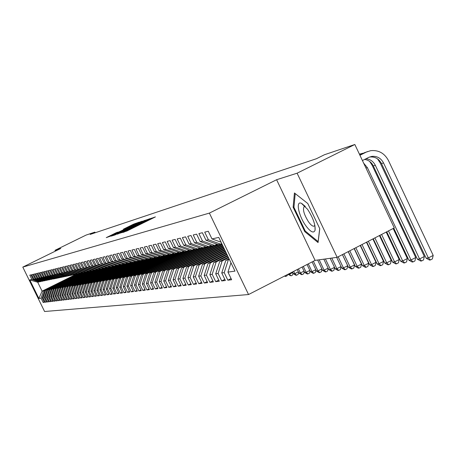 <?xml version="1.0" encoding="UTF-8"?>
<svg xmlns="http://www.w3.org/2000/svg" width="456" height="456" viewBox="0 0 456 456"><rect width="100%" height="100%" fill="white"/><g stroke="black" fill="none" stroke-linecap="round" stroke-linejoin="round"><path stroke-width="0.68" d="M122.105 232.583L126.819 231.049L155.428 216.896L150.098 218.794L129.835 229.111L122.105 232.583M116.474 232.617L106.259 237.639L111.766 235.678L139.148 222.152L133.323 224.266L123.428 229.186L136.122 223.474L133.061 225.11L110.973 235.809L118.121 232.104L116.474 232.617L116.611 232.902M90.185 234.43L316.384 158.739L324.444 154.738L354.836 144.495L297.101 173.195L276.604 179.727L209.384 213.1L22.8 267.102L60.796 248.469L55.016 250.31L86.053 235.096L94.899 232.115L90.185 234.43M117.38 233.956L122.003 232.531L150.224 218.578L144.062 220.812L117.494 234.196M114.986 234.965L111.178 236.134L112.324 235.507L138.607 222.568L142.209 221.16L130.365 227.305L144.689 220.362L114.986 234.965M209.384 213.1L248.543 294.536L44.58 311.505L22.8 267.102M231.061 278.565L227.852 280.201L231.625 279.745L227.949 272.107L234.988 271.126L218.766 237.399L211.983 238.927L208.295 231.266L204.715 232.144L208.375 239.742L206.004 240.278L202.367 232.725L198.89 233.58L202.498 241.064L200.19 241.583L196.604 234.139L193.23 234.971L196.787 242.347L194.547 242.854L191.007 235.518L187.724 236.322L191.235 243.601L189.058 244.091L185.569 236.852L182.371 237.639L185.837 244.815L183.717 245.294L180.274 238.157L177.167 238.921L180.582 245.995L178.524 246.462L175.121 239.423L172.1 240.164L175.475 247.146L173.468 247.597L170.111 240.654L167.164 241.378L170.498 248.269L168.543 248.708L165.232 241.851L162.359 242.558L165.648 249.358L163.744 249.785L160.472 243.019L157.679 243.709L160.928 250.424L159.076 250.84L155.844 244.159L153.119 244.832L156.328 251.455L154.516 251.866L151.324 245.271L148.673 245.926L151.842 252.464L150.075 252.863L146.923 246.354L144.335 246.992L147.465 253.45L145.743 253.838L142.631 247.408L140.1 248.03L143.195 254.414L141.52 254.79L138.442 248.44L135.974 249.044L139.034 255.349L137.393 255.719L134.349 249.443L131.944 250.036L134.965 256.266L133.369 256.625L130.359 250.424L128.011 251.005L130.997 257.161L129.436 257.509L126.46 251.381L124.163 251.946L127.121 258.033L125.594 258.375L122.653 252.322L120.412 252.869L123.331 258.883L121.843 259.219L118.936 253.234L116.742 253.775L119.632 259.715L118.172 260.045L115.3 254.129L113.156 254.653L116.012 260.53L114.587 260.855L111.743 255.001L109.651 255.514L112.478 261.328L111.082 261.641L108.271 255.856L106.219 256.357L109.018 262.109L107.656 262.411L104.869 256.694L102.868 257.184L105.632 262.867L104.299 263.169L101.545 257.509L99.585 257.993L102.321 263.614L101.021 263.91L98.291 258.307L96.376 258.78L99.083 264.343L97.806 264.628L95.11 259.094L93.229 259.555L95.914 265.056L94.66 265.341L91.992 259.857L90.151 260.308L92.807 265.757L91.582 266.03L88.937 260.61L87.136 261.049L89.764 266.441L88.567 266.709L85.95 261.345L84.183 261.778L86.788 267.113L85.614 267.376L83.02 262.063L81.293 262.491L83.87 267.769L82.718 268.025L80.153 262.77L78.46 263.186L81.008 268.413L79.88 268.664L77.343 263.46L75.679 263.87L78.204 269.04L77.098 269.291L74.584 264.138L72.954 264.537L75.457 269.661L74.374 269.906L71.883 264.799L70.287 265.192L72.76 270.265L71.7 270.505L69.232 265.455L67.665 265.837L70.121 270.864L69.078 271.098L66.633 266.093L65.1 266.469L67.528 271.445L66.508 271.679L64.085 266.72L62.575 267.091L64.986 272.021L63.982 272.243L61.583 267.336L60.101 267.695L62.489 272.58L61.503 272.802L59.126 267.94L57.678 268.293L60.038 273.133L59.075 273.349L56.715 268.527L55.296 268.88L57.638 273.674L56.686 273.885L54.349 269.108L52.953 269.456L55.279 274.204L54.344 274.415L52.03 269.684L50.656 270.02L52.959 274.729L52.047 274.934L49.75 270.243L48.399 270.573L50.684 275.236L49.784 275.441L47.509 270.796L46.187 271.12L48.45 275.743L47.566 275.943L45.309 271.337L44.01 271.656L46.25 276.233L45.383 276.433L43.149 271.867L41.866 272.181L44.095 276.724L43.24 276.912L41.023 272.386L39.769 272.699L41.975 277.197L41.137 277.385L38.937 272.899L37.7 273.207L39.889 277.67L39.062 277.852L36.885 273.406L35.671 273.703L37.837 278.131L37.027 278.314L34.867 273.902L33.676 274.193L35.825 278.582L35.026 278.764L32.883 274.387L31.709 274.677L33.847 279.026L33.06 279.203L30.934 274.865L29.782 275.15L31.897 279.465L39.096 281.945L37.711 282.235L42.089 291.162L43.497 290.928L77.868 273.885M227.852 280.201L224.209 272.631L221.747 272.973L225.823 260.365L229.032 258.74M224.819 279.357L221.707 280.942L225.372 280.497L221.747 272.973M221.707 280.942L218.11 273.48L215.722 273.811L219.746 261.385L228.234 257.093M218.766 280.121L215.734 281.66L219.296 281.232L215.722 273.811M215.734 281.66L212.188 274.307L209.868 274.632L213.835 262.371L227.464 255.491M212.872 280.862L209.931 282.361L213.397 281.945L209.868 274.632M209.931 282.361L206.431 275.11L204.174 275.424L208.096 263.334L226.717 253.935M207.149 281.586L204.282 283.039L207.651 282.635L204.174 275.424M204.282 283.039L200.834 275.891L198.639 276.193L202.51 264.275L225.994 252.43M201.58 282.292L198.793 283.706L202.071 283.307L198.639 276.193M198.793 283.706L195.385 276.649L193.247 276.946L197.072 265.181L225.287 250.96M196.16 282.971L193.447 284.35L196.639 283.963L193.247 276.946M193.447 284.35L190.084 277.39L188.003 277.681L191.782 266.07L224.603 249.535M190.882 283.638L188.242 284.977L191.349 284.601L188.003 277.681M188.242 284.977L184.919 278.109L182.896 278.394L186.624 266.937L223.936 248.149M185.746 284.287L183.169 285.587L186.196 285.222L182.896 278.394M183.169 285.587L179.892 278.81L177.92 279.083L181.608 267.775L223.286 246.804M180.741 284.914L178.233 286.186L181.18 285.826L177.92 279.083M178.233 286.186L174.996 279.494L173.069 279.762L176.717 268.595L222.653 245.493M175.862 285.53L173.417 286.761L176.29 286.419L173.069 279.762M173.417 286.761L170.219 280.161L168.344 280.417L171.946 269.393L222.043 244.211M171.108 286.129L168.726 287.331L171.524 286.989L168.344 280.417M168.726 287.331L165.568 280.805L163.738 281.061L167.301 270.174L217.9 244.752M166.469 286.71L164.149 287.884L166.879 287.554L163.738 281.061M164.149 287.884L161.025 281.438L159.241 281.688L162.763 270.932L212.792 245.812M161.948 287.274L159.68 288.42L162.347 288.101L159.241 281.688M159.68 288.42L156.596 282.059L154.858 282.298L158.34 271.679L207.782 246.861M157.537 287.827L155.325 288.944L157.924 288.631L154.858 282.298M155.325 288.944L152.275 282.663L150.577 282.897L154.02 272.397L202.903 247.876M153.233 288.369L151.073 289.457L153.609 289.155L150.577 282.897M151.073 289.457L148.057 283.25L146.399 283.478L149.807 273.104L198.195 248.839M149.026 288.899L146.917 289.959L149.397 289.663L146.399 283.478M146.917 289.959L143.936 283.82L142.318 284.048L145.686 273.799L193.68 249.74M144.922 289.412L142.859 290.449L145.282 290.159L142.318 284.048M142.859 290.449L139.918 284.384L138.333 284.607L141.668 274.472L189.274 250.618M140.91 289.913L138.898 290.928L141.263 290.643L138.333 284.607M138.898 290.928L135.985 284.932L134.44 285.148L137.735 275.128L184.714 251.604L182.885 251.701M136.994 290.404L135.022 291.395L137.336 291.116L134.44 285.148M135.022 291.395L132.143 285.467L130.633 285.678L133.899 275.772L180.205 252.59M133.163 290.882L131.237 291.851L133.5 291.578L130.633 285.678M131.237 291.851L128.387 285.992L126.91 286.197L130.142 276.404L175.965 253.473M129.418 291.35L127.537 292.296L129.749 292.034L126.91 286.197M127.537 292.296L124.716 286.505L123.274 286.704L126.472 277.02L171.792 254.345M125.759 291.811L123.918 292.735L126.078 292.473L123.274 286.704M123.918 292.735L121.131 287.001L119.717 287.2L122.881 277.618L167.74 255.189M122.174 292.256L120.378 293.162L122.493 292.906L119.717 287.2M120.378 293.162L117.619 287.491L116.234 287.685L119.369 278.211L163.812 255.993M118.674 292.695L116.913 293.578L118.982 293.328L116.234 287.685M116.913 293.578L114.182 287.97L112.826 288.163L115.927 278.787L159.891 256.819M115.243 293.123L113.521 293.989L115.545 293.744L112.826 288.163M113.521 293.989L110.819 288.443L109.491 288.625L112.564 279.351L156.072 257.617M111.885 293.544L110.198 294.388L112.182 294.148L109.491 288.625M110.198 294.388L107.525 288.899L106.231 289.081L109.269 279.904L152.367 258.381M108.602 293.955L106.949 294.781L108.893 294.547L106.231 289.081M106.949 294.781L104.304 289.349L103.033 289.526L106.043 280.44L148.724 259.139M105.387 294.354L103.769 295.163L105.667 294.935L103.033 289.526M103.769 295.163L101.146 289.788L99.904 289.965L102.885 280.97L145.156 259.88M102.235 294.747L100.651 295.539L102.514 295.317L99.904 289.965M100.651 295.539L98.057 290.221L96.837 290.392L99.79 281.489L141.793 260.541M99.146 295.129L97.595 295.91L99.419 295.688L96.837 290.392M97.595 295.91L95.025 290.643L93.828 290.808L96.757 281.996L138.288 261.288M96.125 295.511L94.597 296.269L96.387 296.052L93.828 290.808M94.597 296.269L92.055 291.059L90.886 291.219L93.788 282.498L134.873 262.018M93.155 295.876L91.667 296.622L93.417 296.411L90.886 291.219M91.667 296.622L89.148 291.464L87.997 291.623L90.869 282.988L131.545 262.719M90.254 296.24L88.789 296.97L90.51 296.765L87.997 291.623M88.789 296.97L86.292 291.863L85.169 292.017L88.014 283.467L128.301 263.397M87.404 296.594L85.967 297.312L87.655 297.107L85.169 292.017M85.967 297.312L83.499 292.25L82.394 292.404L85.215 283.934L125.155 264.047M84.611 296.942L83.203 297.648L84.856 297.449L82.394 292.404M83.203 297.648L80.752 292.632L79.669 292.786L82.468 284.396L122.043 264.691M81.869 297.283L80.49 297.973L82.109 297.779L79.669 292.786M80.49 297.973L78.061 293.008L77.001 293.157L79.771 284.846L118.97 265.335M79.179 297.62L77.828 298.292L79.418 298.104L77.001 293.157M77.828 298.292L75.422 293.379L74.379 293.522L77.127 285.291L115.984 265.956M76.54 297.945L75.211 298.612L76.773 298.423L74.379 293.522M75.211 298.612L72.829 293.738L71.809 293.881L74.533 285.724L113.077 266.549M73.952 298.27L72.646 298.919L74.18 298.731L71.809 293.881M72.646 298.919L70.287 294.091L69.283 294.234L71.985 286.151L110.232 267.13L108.887 267.25M71.41 298.583L70.133 299.221L71.638 299.039L69.283 294.234M70.133 299.221L67.796 294.439L66.81 294.576L69.483 286.573L107.342 267.746M68.919 298.891L67.659 299.518L69.135 299.341L66.81 294.576M67.659 299.518L65.345 294.781L64.376 294.918L67.026 286.984L104.561 268.327M66.468 299.199L65.236 299.814L66.684 299.638L64.376 294.918M65.236 299.814L62.934 295.117L61.987 295.249L64.615 287.388L102.817 268.687M64.062 299.495L62.848 300.099L64.273 299.928L61.987 295.249M62.848 300.099L60.574 295.448L59.639 295.579L62.25 287.782L98.462 269.599M61.702 299.786L60.511 300.384L61.908 300.213L59.639 295.579M60.511 300.384L58.254 295.773L57.336 295.898L59.924 288.175L96.484 270.015M59.383 300.077L58.208 300.658L59.582 300.493L57.336 295.898M58.208 300.658L55.974 296.087L55.068 296.212L57.638 288.557L93.902 270.55M57.103 300.361L55.951 300.932L57.302 300.772L55.068 296.212M55.951 300.932L53.728 296.4L52.845 296.525L55.393 288.933L91.371 271.075M54.857 300.635L53.728 301.199L55.056 301.04L52.845 296.525M53.728 301.199L51.528 296.708L50.656 296.827L53.181 289.303L88.846 271.599M52.657 300.909L51.545 301.462L52.85 301.308L50.656 296.827M51.545 301.462L49.362 297.01L48.507 297.13L51.015 289.668L86.389 272.112M50.491 301.177L49.402 301.724L50.684 301.57L48.507 297.13M49.402 301.724L47.236 297.306L46.398 297.426L48.877 290.022L83.984 272.608M48.364 301.445L47.293 301.975L48.553 301.826L46.398 297.426M47.293 301.975L45.144 297.597L44.317 297.711L46.78 290.375L81.652 273.081M46.273 301.701L45.218 302.225L46.455 302.077L44.317 297.711M45.218 302.225L43.086 297.888L42.277 297.996L44.722 290.723L79.372 273.537L78.124 273.828M44.215 301.957L43.177 302.47L44.397 302.328L42.277 297.996M43.177 302.47L41.063 298.167L38.88 298.475L29.788 279.944L31.897 279.465M41.906 281.13L40.299 281.7L33.06 279.203M33.847 279.026L41.103 281.529M76.283 274.21L42.089 291.162L38.88 298.475M41.063 298.167L43.497 290.928M43.958 280.702L42.322 281.278L35.026 278.764M35.825 278.582L43.143 281.107M44.722 290.723L80.182 273.406M43.086 297.888L45.543 290.586M46.05 280.263L44.386 280.845L37.027 278.314M37.837 278.131L45.218 280.674M46.78 290.375L82.547 272.91M45.144 297.597L47.618 290.238M48.176 279.819L46.478 280.411L39.062 277.852M39.889 277.67L47.327 280.235M48.877 290.022L84.97 272.397M47.236 297.306L49.727 289.885M50.337 279.363L48.61 279.967L41.137 277.385M41.975 277.197L49.476 279.79M51.015 289.668L87.444 271.873M49.362 297.01L51.876 289.52M52.537 278.901L50.781 279.517L43.24 276.912M44.095 276.724L51.659 279.334M53.181 289.303L89.974 271.331M51.528 296.708L54.059 289.155M54.771 278.428L52.987 279.055L45.383 276.433M46.25 276.233L54.424 278.764M55.393 288.933L92.386 270.858M53.728 296.4L56.282 288.785M57.051 277.955L55.233 278.587L47.566 275.943M48.45 275.743L56.145 278.399M57.638 288.557L94.945 270.328L92.973 270.636M55.974 296.087L58.545 288.403M59.365 277.465L57.519 278.114L49.784 275.441M50.684 275.236L58.442 277.921M59.924 288.175L97.538 269.792M58.254 295.773L60.847 288.021M61.725 276.969L59.844 277.63L52.047 274.934M52.959 274.729L60.791 277.436L61.48 277.288M62.25 287.782L100.189 269.245M60.574 295.448L63.19 287.628M64.131 276.461L62.215 277.14L54.344 274.415M55.279 274.204L63.173 276.94L63.868 276.798M64.615 287.388L102.913 268.669M62.934 295.117L65.578 287.223M66.582 275.948L64.627 276.638L56.686 273.885M57.638 273.674L66.166 276.319M67.026 286.984L105.655 268.105M65.345 294.781L68.007 286.818M69.073 275.424L67.083 276.125L59.075 273.349M60.038 273.133L68.081 275.92M69.483 286.573L108.442 267.524M67.796 294.439L70.48 286.402M71.615 274.894L69.586 275.606L61.503 272.802M62.489 272.58L70.6 275.39M71.985 286.151L73 285.98L111.31 266.925M70.287 294.091L73 285.98M74.203 274.347L72.139 275.071L63.982 272.243M64.986 272.021L73.171 274.86L74.356 274.58M74.533 285.724L75.565 285.553L114.228 266.315M72.829 293.738L75.565 285.553M76.842 273.794L74.733 274.535L66.508 271.679M67.528 271.445L75.787 274.312M77.127 285.291L78.181 285.114L117.192 265.7M75.422 293.379L78.181 285.114M79.526 273.229L77.383 273.982L69.078 271.098M70.121 270.864L78.455 273.76M79.771 284.846L80.843 284.664L120.333 265.01M78.061 293.008L80.843 284.664M82.268 272.648L78.888 273.543M71.7 270.505L80.085 273.418M72.76 270.265L81.179 273.19M82.468 284.396L83.562 284.213L123.405 264.372M80.752 292.632L83.562 284.213M85.067 272.061L82.838 272.848L74.374 269.906M75.457 269.661L83.95 272.614M85.215 283.934L86.326 283.746L126.449 263.767M83.499 292.25L86.326 283.746M87.917 271.462L85.642 272.266L77.098 269.291M78.204 269.04L86.782 272.027M88.014 283.467L89.154 283.273L129.595 263.123M86.292 291.863L89.154 283.273M90.824 270.853L88.504 271.668L79.88 268.664M81.008 268.413L89.667 271.428M90.869 282.988L92.032 282.794L132.844 262.451M89.148 291.464L92.032 282.794M93.793 270.226L91.428 271.058L82.718 268.025M83.87 267.769L92.608 270.813M93.788 282.498L94.968 282.298L136.184 261.75M92.055 291.059L94.968 282.298M96.82 269.587L94.403 270.442L85.614 267.376M86.788 267.113L95.617 270.191M96.757 281.996L97.966 281.797L139.587 261.043M95.025 290.643L97.966 281.797M99.915 268.937L97.447 269.81L88.567 266.709M89.764 266.441L98.678 269.553M99.79 281.489L101.021 281.284L143.019 260.336M98.057 290.221L101.021 281.284M103.067 268.276L100.554 269.16L91.582 266.03M92.807 265.757L101.813 268.897M102.885 280.97L104.139 280.759L146.553 259.595M101.146 289.788L104.139 280.759M106.294 267.598L103.723 268.504L94.66 265.341M95.914 265.056L105.005 268.236M106.043 280.44L107.325 280.229L150.189 258.831M104.304 289.349L107.325 280.229M109.582 266.902L106.96 267.826L97.806 264.628M99.083 264.343L108.271 267.558M109.269 279.904L110.58 279.682L153.928 258.039M107.525 288.899L110.58 279.682M112.945 266.196L110.266 267.142L101.021 263.91M102.321 263.614L111.606 266.863M112.564 279.351L113.903 279.123L157.611 257.292M110.819 288.443L113.903 279.123M116.383 265.472L113.641 266.441L104.299 263.169M105.632 262.867L115.015 266.15M115.927 278.787L117.295 278.559L161.447 256.494M114.182 287.97L117.295 278.559M119.899 264.731L117.095 265.723L107.656 262.411M109.018 262.109L118.497 265.426L120.196 265.027M119.369 278.211L120.76 277.978L165.368 255.679M117.619 287.491L120.76 277.978M123.49 263.973L120.623 264.987L111.082 261.641M112.478 261.328L122.054 264.685M122.881 277.618L124.306 277.379L169.375 254.841M121.131 287.001L124.306 277.379M127.161 263.203L124.231 264.235L114.587 260.855M116.012 260.53L125.696 263.933M126.472 277.02L127.931 276.775L173.44 254.003M124.716 286.505L127.931 276.775M130.918 262.411L127.919 263.465L118.172 260.045M119.632 259.715L129.418 263.158M130.142 276.404L131.636 276.154L177.635 253.131M128.387 285.992L131.636 276.154M134.759 261.601L133.226 262.365L130.046 262.844M121.843 259.219L131.693 262.685M123.331 258.883L133.226 262.365M133.899 275.772L135.421 275.515L181.967 252.214M132.143 285.467L135.421 275.515M138.692 260.769L135.557 261.881L125.594 258.375M127.121 258.033L137.125 261.55M137.735 275.128L139.297 274.865L186.287 251.33M135.985 284.932L139.297 274.865M142.722 259.92L139.507 261.054L129.436 257.509M130.997 257.161L141.115 260.724M141.668 274.472L143.264 274.204L190.756 250.401M139.918 284.384L143.264 274.204M146.843 259.054L143.554 260.216L133.369 256.625M134.965 256.266L145.202 259.874M145.686 273.799L147.322 273.52L195.367 249.438M143.936 283.82L147.322 273.52M151.067 258.159L147.698 259.356L137.393 255.719M139.034 255.349L149.38 259.002M149.807 273.104L151.477 272.825L200.144 248.417M148.057 283.25L151.477 272.825M155.393 257.247L151.939 258.472L141.52 254.79M143.195 254.414L153.666 258.113M154.02 272.397L155.735 272.112L205.052 247.369M152.275 282.663L155.735 272.112M159.828 256.312L156.288 257.566L145.743 253.838M147.465 253.45L158.061 257.195M158.34 271.679L160.096 271.383L210.108 246.274M156.596 282.059L160.096 271.383M164.377 255.354L160.746 256.637L150.075 252.863M151.842 252.464L162.558 256.261M162.763 270.932L164.565 270.63L215.05 245.277M161.025 281.438L164.565 270.63M169.039 254.368L165.317 255.685L154.516 251.866M156.328 251.455L167.175 255.303M167.301 270.174L169.142 269.866L219.991 244.313M165.568 280.805L169.142 269.866M173.821 253.359L170.002 254.71L159.076 250.84M160.928 250.424L171.912 254.317L172.949 254.1M171.946 269.393L173.839 269.08L222.283 244.718M170.219 280.161L173.839 269.08M178.729 252.322L174.808 253.713L163.744 249.785M165.648 249.358L176.768 253.302M176.717 268.595L178.655 268.27L222.904 246.012M174.996 279.494L178.655 268.27M183.762 251.262L179.744 252.687L168.543 248.708M170.498 248.269L181.756 252.265M181.608 267.775L183.597 267.444L223.543 247.334M179.892 278.81L183.597 267.444M188.938 250.167L186.874 251.205L184.811 251.632L173.468 247.597M175.475 247.146L186.874 251.205M186.624 266.937L188.67 266.589L224.198 248.702M184.919 278.109L188.67 266.589M194.25 249.044L192.13 250.11L190.01 250.549L178.524 246.462M180.582 245.995L192.13 250.11M191.782 266.07L193.88 265.717L224.871 250.099M190.084 277.39L193.88 265.717M199.711 247.893L197.534 248.987L195.35 249.438L183.717 245.294M185.837 244.815L197.534 248.987M197.072 265.181L199.226 264.822L225.566 251.541M195.385 276.649L199.226 264.822M205.325 246.707L203.085 247.83L200.845 248.298L189.058 244.091M191.235 243.601L203.085 247.83M202.51 264.275L204.721 263.899L226.279 253.029M200.834 275.891L204.721 263.899M211.1 245.488L208.791 246.645L204.071 247.334M194.547 242.854L206.488 247.123M196.787 242.347L208.791 246.645M208.096 263.334L210.37 262.952L227.014 254.551M206.431 275.11L210.37 262.952M217.039 244.228L214.668 245.419L212.296 245.915L200.19 241.583M202.498 241.064L214.668 245.419M213.835 262.371L216.178 261.983L227.772 256.124M212.188 274.307L216.178 261.983M221.701 243.664L218.27 244.672L206.004 240.278M208.375 239.742L220.71 244.165M219.746 261.385L222.152 260.98L228.547 257.748M218.11 273.48L222.152 260.98M211.983 238.927L221.069 242.187M225.823 260.365L229.351 259.418M224.209 272.631L228.302 259.948M95.207 232.748L94.899 232.115M55.016 250.31L55.41 251.113M276.604 179.727L315.085 260.382L337.149 257.326L297.101 173.195M337.149 257.326L394.28 227.92L354.836 144.495M315.085 260.382L248.543 294.536M39.889 281.557L39.096 281.945M37.711 282.235L29.788 279.944M227.949 272.107L230.964 262.764M304.785 231.648L318.066 242.563L319.77 228.678L307.783 203.507L294.428 192.968L293.123 207.206L304.785 231.648L305.543 231.26M121.894 232.452L147.715 219.741L125.121 230.576L121.946 232.56M119.204 232.537L128.33 228.319L119.204 232.537M302.322 203.798L302.505 204.18M293.995 206.773L293.123 207.206M369.377 157.086L369.799 157.012C374.969 156.545 378.862 158.722 381.472 163.55L426.149 258.199L428.372 257.936L433.2 255.411L388.432 160.495C384.465 153.17 378.554 149.899 370.711 150.668L366.293 152.099L359.932 155.274M367.53 151.546L359.79 154.977M362.423 160.54L368.779 157.36L371.834 156.385C377.021 155.918 380.925 158.107 383.547 162.952L428.372 257.936L430.424 259.96L429.535 260.062L426.149 258.199M433.2 255.411L432.356 258.951L430.424 259.96M365.986 158.756C370.186 159.19 373.304 161.378 375.339 165.323L419.571 258.968L424.342 256.483L380.161 162.895L377.562 158.882M364.652 159.423C368.551 160.056 371.44 162.216 373.322 165.904L417.411 259.225L419.571 258.968L421.612 260.963L420.745 261.06L417.411 259.225M424.342 256.483L423.516 259.966L421.612 260.963M359.545 154.077L363.552 153.102M363.66 163.162L367.359 167.626L411.016 259.977L415.724 257.52L372.124 165.237L369.765 161.515M393.767 228.188L408.912 260.222L411.016 259.977L413.039 261.938L412.195 262.035L408.912 260.222M415.724 257.52L414.92 260.957L413.039 261.938M305.811 225.714C310.644 232.121 313.734 233.614 315.085 230.2C315.518 224.648 313.01 217.683 307.566 209.298L301.382 203.302C295.477 200.469 298.589 215.848 305.811 225.714M305.332 206.477L304.198 206.517C302.493 209.31 303.947 214.44 308.558 221.912C310.963 225.196 312.833 226.592 314.178 226.113L314.839 225.247M319.713 228.564L318.123 241.583L305.241 231.015L293.943 207.326L295.214 193.583M386.739 231.802L400.647 261.197L402.694 260.952L407.345 258.529L393.146 228.507M388.478 230.907L402.694 260.952L404.7 262.89L403.879 262.987L400.647 261.197M407.345 258.529L406.558 261.921L404.7 262.89M220.852 244.091L221.901 243.926M221.143 243.943L221.878 243.874M221.844 243.8L221.377 243.829M379.899 235.325L392.605 262.143L394.594 261.909L399.188 259.515L386.203 232.081M381.592 234.452L394.594 261.909L396.583 263.819L395.785 263.91L392.605 262.143M399.188 259.515L398.419 262.861L396.583 263.819M214.884 245.311L216.919 244.952M215.87 244.815L218.23 244.655M215.443 245.032L219.752 244.365M215.203 245.151L218.247 244.661M373.247 238.75L384.767 263.061L386.711 262.833L391.248 260.473L379.449 235.558M374.895 237.901L386.711 262.833L388.683 264.719L387.902 264.805L384.767 263.061M391.248 260.473L390.496 263.773L388.683 264.719M209.099 246.491L211.339 246.115M210.108 245.983L212.2 245.881M213.055 245.755L214.103 245.539M214.81 245.345L215.488 245.128M209.429 246.32L212.388 245.892M213.049 245.755L209.674 246.2M366.761 242.085L377.14 263.961L379.027 263.739L383.513 261.408L372.865 238.944M368.368 241.258L379.027 263.739L380.988 265.591L380.23 265.683L377.14 263.961M383.513 261.408L382.778 264.662L380.988 265.591M203.479 247.631L205.907 247.243M204.505 247.118L206.317 247.061M206.545 247.112L208.609 246.679M208.825 246.628L209.948 246.291M203.821 247.46L206.933 247.027M360.451 245.334L369.708 264.833L371.549 264.617L375.983 262.314L366.459 242.239M362.013 244.53L371.549 264.617L373.487 266.446L372.752 266.532L369.708 264.833M375.983 262.314L375.26 265.529L373.487 266.446M198.018 248.742L200.617 248.343M199.055 248.218L200.577 248.201M201.227 248.218L204.556 247.414M198.371 248.566L201.62 248.132M200.805 248.281L198.622 248.44M354.295 248.497L362.463 265.683L364.253 265.472L368.642 263.203L360.217 245.453M355.822 247.716L364.253 265.472L366.185 267.279L365.461 267.364L362.463 265.683M368.642 263.203L367.935 266.372L366.185 267.279M192.706 249.82L195.459 249.415M193.754 249.295L194.968 249.301M197.026 249.09L199.295 248.514M193.076 249.637L195.345 249.438M195.442 249.421L196.45 249.21M197.043 249.084L196.051 249.295M195.265 249.409L193.321 249.512M348.298 251.587L355.401 266.515L357.145 266.31L361.483 264.064L354.13 248.588M349.786 250.823L357.145 266.31L359.06 268.094L358.359 268.174L355.401 266.515M361.483 264.064L360.793 267.193L359.06 268.094M187.541 250.868L190.437 250.464M188.59 250.344L189.485 250.361M191.953 250.144L194.176 249.586M187.906 250.686L189.97 250.538M190.409 250.469L191.406 250.258M191.982 250.139L191.007 250.344M189.856 250.498L188.163 250.555M342.456 254.596L348.509 267.324L350.214 267.125L354.5 264.907L348.196 251.638M343.904 253.849L350.214 267.125L352.112 268.886L351.428 268.96L348.509 267.324M354.5 264.907L353.827 267.997L352.112 268.886M182.514 251.889L185.535 251.484M183.563 251.359L184.11 251.387M186.892 251.193L189.183 250.629M185.506 251.49L186.493 251.284M187.045 251.17L186.088 251.364M184.572 251.547L183.135 251.575M336.682 257.389L341.789 268.117L343.453 267.917L347.694 265.728L342.405 254.619M338.164 256.802L343.453 267.917L345.334 269.656L344.668 269.735L341.789 268.117M347.694 265.728L347.027 268.784L345.334 269.656M177.618 252.88L179.738 252.681M179.824 252.67L180.758 252.476M181.819 252.236L184.315 251.644M177.988 252.692L179.59 252.63L176.888 253.245M180.718 252.481L181.693 252.282M182.229 252.168L181.288 252.362M179.402 252.567L178.245 252.567M330.184 258.29L335.234 268.886L336.859 268.692L341.037 266.532M331.791 258.067L336.859 268.692L338.722 270.408L338.073 270.488L335.234 268.886M341.042 266.549L340.398 269.547L338.722 270.408M172.852 253.844L174.773 253.701M175.178 253.633L176.096 253.445M173.223 253.661L174.58 253.633M176.056 253.456L177.253 253.194M177.532 253.148L176.609 253.336M174.346 253.547L173.474 253.536M323.84 259.168L328.833 269.638L330.418 269.45L334.499 267.347M325.413 258.951L330.418 269.45L332.27 271.149L331.632 271.217L328.833 269.638M334.539 267.427L333.929 270.288L332.27 271.149M168.207 254.784L169.923 254.682M170.647 254.579L171.547 254.391M172.089 254.226L174.705 253.673M168.577 254.602L169.672 254.596M171.502 254.402L172.676 254.146M169.387 254.494L168.828 254.476M317.644 260.028L322.58 270.374L324.13 270.191L328.115 268.134M319.183 259.817L324.13 270.191L325.966 271.867L325.345 271.936L322.58 270.374M328.183 268.288L327.607 271.018L325.966 271.867M163.675 255.702L165.18 255.639M166.223 255.497L167.107 255.314M167.42 255.178L169.94 254.693M164.046 255.52L164.872 255.531M167.056 255.326L168.207 255.075M168.475 255.029L167.232 255.274M312.098 261.915L316.475 271.092L317.986 270.915L321.879 268.909M313.38 261.26L317.986 270.915L319.816 272.568L319.206 272.637L316.475 271.092M321.982 269.12L321.434 271.73L319.816 272.568M159.258 256.597L160.54 256.563M161.903 256.397L162.775 256.221M162.877 256.101L165.289 255.679M159.623 256.414L160.164 256.432M162.581 256.249L163.846 255.987M164.109 255.941L162.667 256.209M307.036 264.514L310.513 271.793L311.989 271.616L315.791 269.661M308.29 263.87L311.989 271.616L313.802 273.252L313.204 273.321L310.513 271.793M315.922 269.935L315.404 272.426L313.802 273.252M154.949 257.475L155.998 257.463M157.679 257.275L158.54 257.099M158.449 257.002L160.746 256.637M158.118 257.167L159.583 256.87M159.839 256.831L158.226 257.116M302.089 267.051L304.682 272.477L306.13 272.306L309.846 270.397M303.314 266.424L306.13 272.306L307.925 273.919L307.344 273.988L304.682 272.477M310.006 270.727L309.51 273.104L307.925 273.919M150.742 258.324L151.546 258.33M153.558 258.136L154.402 257.959M154.128 257.879L156.522 257.515M153.775 258.056L155.422 257.737M155.673 257.697L153.894 257.999M297.261 269.53L298.988 273.144L300.396 272.979L304.032 271.115M298.458 268.915L300.396 272.979L302.18 274.575L301.615 274.643L298.988 273.144M304.22 271.502L303.753 273.765L302.18 274.575M146.632 259.156L147.18 259.168M149.403 258.991L150.355 258.803M149.916 258.734L152.435 258.37M149.545 258.922L151.358 258.586M151.603 258.541L149.671 258.86M292.535 271.958L293.413 273.799L294.798 273.64L298.349 271.816M293.704 271.354L294.798 273.64L296.565 275.213L296.012 275.281L293.413 273.799M298.56 272.26L298.121 274.415L296.565 275.213M145.253 259.846L146.405 259.624M145.806 259.572L148.439 259.196M145.418 259.76L147.379 259.413M147.619 259.373L145.555 259.698M287.913 274.33L289.321 274.284L292.792 272.5M289.058 273.742L291.076 275.84L287.97 274.444M293.031 272.996L292.615 275.053L291.076 275.84M141.577 260.564L142.54 260.427M141.793 260.382L143.549 260.211M143.651 260.194L144.535 260.011M141.394 260.581L143.497 260.222M143.725 260.182L141.537 260.513M287.451 274.563L287.229 275.669L285.701 276.456L284.453 276.102M285.701 276.456L284.994 275.829M137.273 261.476L138.761 261.214M137.877 261.18L139.473 261.043M139.844 260.986L140.716 260.803M137.467 261.379L139.553 261.049M139.924 260.974L137.615 261.311M133.431 262.263L135.061 261.983M134.053 261.955L135.489 261.858M136.116 261.761L136.982 261.584M137.148 261.539L137.815 261.351M133.636 262.16L135.842 261.818M136.201 261.75L133.785 262.086M129.681 263.026L131.442 262.736M130.313 262.713L131.584 262.645M132.468 262.519L134.138 262.114M129.892 262.918L132.211 262.576M132.559 262.508L131.784 262.662M126.016 263.773L127.902 263.477M126.66 263.448L127.754 263.408M128.9 263.266L130.541 262.867M126.232 263.665L128.66 263.311M128.991 263.249L128.233 263.403M127.891 263.46L126.392 263.585M122.43 264.503L124.437 264.195M123.086 264.172L123.998 264.155M125.411 263.99L127.019 263.602M122.658 264.389L124.22 264.235M124.34 264.212L125.178 264.035M125.503 263.973L124.756 264.127M124.169 264.212L122.818 264.309M118.93 265.21L121.039 264.902M119.592 264.885L120.31 264.879M121.991 264.702L123.57 264.32M119.164 265.096L120.589 264.976M120.943 264.919L121.775 264.748M122.088 264.685L121.347 264.833M120.521 264.947L119.318 265.016M115.51 265.905L117.716 265.591M116.172 265.574L116.69 265.58M115.744 265.791L117.032 265.7M117.619 265.609L118.44 265.438M116.702 265.58L115.904 265.711M112.165 266.583L113.635 266.435M113.749 266.418L114.462 266.27M112.831 266.253L113.134 266.258M115.066 266.127L116.89 265.717M112.398 266.469L113.538 266.401M114.359 266.287L115.265 266.099M115.465 266.065L114.747 266.207M113.43 266.361L112.558 266.389M110.569 267.079L111.27 266.937M111.691 266.817L113.572 266.412M109.126 267.13L110.113 267.091M111.167 266.954L112.062 266.766M112.25 266.731L111.549 266.874M109.981 267.039L109.286 267.051M105.684 267.9L106.898 267.809M107.451 267.729L108.14 267.586M108.397 267.49L110.221 267.125M105.917 267.78L106.75 267.757M108.038 267.604L108.916 267.415M109.104 267.387L108.289 267.547M106.596 267.7L106.083 267.7M102.782 268.419L103.626 268.47M104.395 268.362L105.079 268.225M105.176 268.151L106.938 267.82M103.124 268.419L103.449 268.407M104.971 268.242L105.838 268.06M106.02 268.025L105.051 268.214M103.261 268.345L102.942 268.339M99.471 269.16L100.411 269.114M101.397 268.983L102.076 268.846M102.03 268.789L103.717 268.498M99.71 269.04L100.2 269.04M102.999 268.658L101.893 268.858M96.461 269.77L97.259 269.741M98.946 269.422L100.702 269.131M96.7 269.65L97.003 269.656M98.73 269.524L99.858 269.302M100.035 269.274L98.798 269.49M93.514 270.368L94.153 270.351M95.583 270.197L96.239 270.06M95.925 270.032L97.784 269.735M95.697 270.151L96.951 269.906M97.128 269.878L95.771 270.112M90.624 270.95L91.103 270.95M92.631 270.807L93.4 270.653M92.728 270.756L94.107 270.499M94.278 270.471L92.813 270.716M87.791 271.525L88.105 271.525M89.712 271.405L90.619 271.229M90.077 271.223L92.118 270.915M89.821 271.349L91.308 271.081M91.479 271.052L89.912 271.303M86.857 271.987L87.894 271.799M87.244 271.799L88.498 271.662M88.618 271.645L89.365 271.491M86.976 271.93L88.521 271.662M88.732 271.622L87.073 271.884M84.064 272.563L85.215 272.357M84.463 272.363L85.614 272.255M85.922 272.203L86.663 272.05M86.8 272.015L87.21 271.901M84.189 272.494L85.836 272.221M86.041 272.186L84.286 272.449M81.322 273.121L82.582 272.905M81.738 272.916L82.787 272.83M83.277 272.756L84.548 272.46M81.459 273.053L83.197 272.773M83.397 272.734L81.561 273.001M78.643 273.668L80.005 273.44M79.065 273.457L80.005 273.395M80.678 273.298L81.926 273.001M78.785 273.594L80.609 273.309M80.797 273.275L80.188 273.4M76.009 274.204L77.469 273.97M76.448 273.988L77.269 273.942M76.158 274.13L78.067 273.839M78.25 273.805L77.645 273.925M77.36 273.97L76.266 274.079M73.433 274.729L74.978 274.483M73.878 274.506L74.579 274.478M75.622 274.347L76.836 274.067M73.587 274.649L74.727 274.529M74.852 274.506L75.571 274.358M75.747 274.324L75.149 274.444M74.687 274.518L73.695 274.597M70.908 275.242L72.532 274.996M71.353 275.019L71.928 275.002M71.062 275.162L72.111 275.065M72.407 275.019L73.12 274.871M73.285 274.837L72.698 274.957M72.059 275.048L71.17 275.11M68.428 275.743L70.127 275.492M68.879 275.521L69.323 275.515M70.617 275.384L71.923 275.088M68.588 275.669L69.54 275.589L68.121 275.897M70.002 275.515L70.726 275.367M70.868 275.339L70.287 275.458M69.477 275.566L68.696 275.612M65.995 276.239L67.078 276.119M67.197 276.102L67.767 275.988M66.451 276.011L66.758 276.011M66.154 276.159L67.009 276.097M67.642 276.011L68.354 275.857M68.497 275.834L67.921 275.948M66.935 276.074L66.262 276.102M63.606 276.724L64.604 276.627L63.27 276.889M64.883 276.581L65.447 276.467M65.67 276.399L67.055 276.114M63.772 276.644L64.518 276.598M65.322 276.49L66.023 276.347M64.438 276.57L63.88 276.587M61.264 277.202L62.17 277.123M62.609 277.054L63.167 276.94M61.429 277.117L62.073 277.088M63.036 276.969L63.732 276.82M61.97 277.054L61.537 277.066M58.961 277.664L59.776 277.607M60.374 277.522L60.927 277.408M60.916 277.373L62.21 277.134M59.126 277.584L59.656 277.567M61.617 277.265L60.825 277.413M59.548 277.527L59.234 277.527M56.698 278.126L57.422 278.08M58.174 277.978L58.721 277.869M58.602 277.841L59.947 277.607M56.869 278.04L57.285 278.035M58.465 277.915L59.269 277.75M59.4 277.727L58.505 277.892M54.481 278.576L55.102 278.542M56.014 278.428L56.555 278.32M56.333 278.308L57.764 278.063M54.646 278.491L54.942 278.491M56.179 278.382L57.091 278.206M57.222 278.177L56.23 278.354M52.297 279.015L52.816 278.998M54.11 278.758L55.615 278.513M53.945 278.838L54.954 278.65M55.079 278.627L54.002 278.81M124.038 232.189L123.872 231.842M130.011 229.476L129.835 229.111M132.286 228.359L132.109 227.989M137.729 225.674L137.438 225.076M138.185 225.452L137.929 224.922M144.09 222.539L143.914 222.175M146.353 221.422L146.176 221.057M151.7 218.789L151.409 218.19M123.57 232.332L123.399 231.99M144.25 221.188L144.062 220.812M146.085 220.356L145.897 219.969M138.772 222.904L138.607 222.568M140.551 222.032L140.408 221.741M129.361 227.949L129.225 227.664M133.488 224.614L133.323 224.266M135.261 223.805L135.09 223.457M114.872 233.757L114.712 233.426M366.293 152.099L364.276 152.737M383.547 162.952L381.472 163.55M375.339 165.323L373.322 165.904M367.359 167.626L365.963 168.03M136.179 226.438L135.939 225.954M150.184 219.535L149.95 219.057M129.327 227.96L129.19 227.675M371.834 156.385L369.799 157.012M314.948 225.805L315.085 230.2M305.035 206.152L301.382 203.302M215.648 244.929L216.195 244.815M209.76 246.154L210.592 245.983M204.117 247.334L205.137 247.123M198.833 248.434L199.831 248.229M193.686 249.512L194.655 249.312M188.67 250.561L189.531 250.378M182.662 251.815L183.198 251.701M183.774 251.581L184.332 251.461M177.663 252.858L178.439 252.692M172.932 253.844L173.799 253.661M168.424 254.784L169.273 254.608M164.023 255.702L164.85 255.531M159.725 256.603L160.301 256.483M155.53 257.475L155.849 257.412M126.477 263.539L126.916 263.448M122.829 264.303L123.445 264.172M119.404 265.016L120.042 264.885M112.843 266.389L113.253 266.304M105.741 267.871L106.168 267.78M99.573 269.16L100.132 269.04M96.649 269.77L97.077 269.678M68.731 275.595L69.095 275.521M66.285 276.102L66.73 276.011M63.977 276.587L64.296 276.518M54.498 278.565L54.857 278.491M52.337 279.015L52.668 278.947"/></g></svg>
